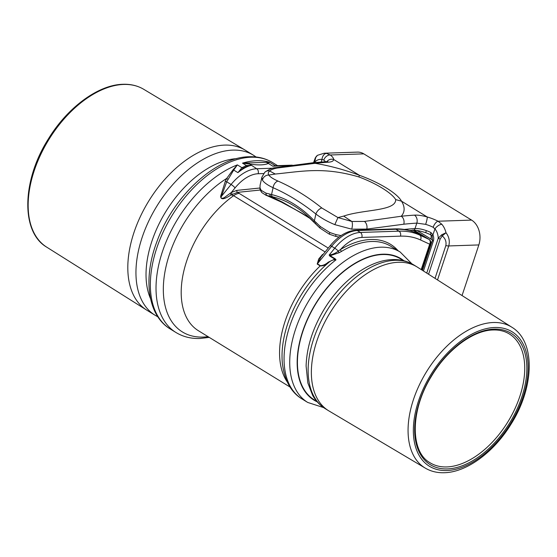 <?xml version="1.0" encoding="UTF-8"?>
<svg xmlns="http://www.w3.org/2000/svg" width="557" height="557" viewBox="0 0 557 557"><rect width="100%" height="100%" fill="white"/><g stroke="black" fill="none" stroke-linecap="round" stroke-linejoin="round"><path stroke-width="0.84" d="M511.876 327.244L417.353 267.116A84.42 50.005 121.6 0 0 416.963 266.873A84.42 50.005 121.6 0 0 398.359 262.277A84.42 50.005 121.6 0 0 322.691 326.423A84.42 50.005 121.6 0 0 328.56 410.711A84.42 50.005 121.6 0 0 328.957 410.948L425.297 468.124C430.923 471.417 437.28 472.956 444.361 472.719C466.891 472.259 494.15 451.957 511.166 423.947C534.393 387.275 535.82 341.573 511.876 327.244A82.68 48.974 121.6 0 0 493.279 322.51A82.68 48.974 121.6 0 0 419.003 385.674A82.68 48.974 121.6 0 0 425.297 468.124M413.712 230.271L425.82 237.414L416.594 233.167A112.709 66.763 121.6 0 0 395.923 229.254L357.274 230.556A37.57 22.252 121.6 0 0 331.645 246.278A3.76 0.654 -140.9 0 0 330.155 245.741L320.943 257.076L317.386 263.837L320.407 265.689C323.164 265.55 325.775 264.373 328.24 262.166L334.778 259.13A1.504 0.891 -58.4 0 1 335.147 258.775L336.017 259.841C333.413 259.548 330.928 260.481 328.553 262.625C325.873 264.951 323.088 266.044 320.205 265.905A84.42 50.005 121.6 0 0 287.259 381.97M275.569 165.721L272.826 166.202L276.021 165.701M250.908 165.192A7.513 4.56 93.1 0 0 251.075 165.318L247.44 166.118L243.444 168.061A7.513 5.939 49.9 0 1 241.933 167.692L246.445 165.561L251.075 165.318A3.76 3.419 65.7 0 1 251.214 165.373C247.329 166.195 242.894 168.618 237.902 172.642L241.933 167.692L237.366 164.886L233.71 170.059L226.699 181.784L221.428 196.349C219.904 199.399 223.893 198.243 225.23 196.92L231.364 192.464L236.878 190.383A1.504 1.1 -95.9 0 0 237.512 192.374L328.261 248.074M320.407 265.689A1.504 0.891 -58.4 0 1 320.205 265.905L317.191 264.053L318.736 258.935L322.58 254.403M325.114 251.952L233.585 195.702L231.301 194.832C228.843 196.252 220.802 202.01 220.649 196.252L225.341 181.178L226.685 178.449L233.042 169.788L237.366 164.886A97.677 57.865 121.6 0 0 163.883 247.482A97.677 57.865 121.6 0 0 175.921 332.473C183.051 336.783 191.072 338.788 199.97 338.489L209.237 337.382M412.834 230.006L414.638 231.259M422.206 235.736L414.881 231.44M298.496 211.354L310.75 218.88M248.979 162.909L269.567 162.226L268.335 163.445C264.512 165.137 258.267 165.352 249.599 164.071L242.497 163.138L248.979 162.909A7.513 3.091 -79.5 0 0 249.599 164.071L256.707 168.743L273.09 168.2M328.24 262.166L328.553 262.625A86.53 51.258 121.6 0 0 282.35 363.136C284.53 380.515 291.088 392.455 302.033 398.951A88.285 52.302 121.6 0 1 287.043 335.593A88.285 52.302 121.6 0 1 336.017 259.841L329.793 256.067L329.159 255.05C332.55 254.591 335.599 253.261 338.294 251.075L340.508 249.529A1.504 0.801 -121 0 0 341.594 251.36L339.234 252.676L330.162 255.712L335.147 258.775M243.444 168.061L237.902 172.642L233.71 170.059A1.504 0.989 32.8 0 1 233.042 169.788M426.084 237.581A3.76 2.228 121.6 0 0 425.98 237.505A3.76 2.228 121.6 0 0 425.84 237.428L428.932 239.329A3.76 3.022 114.8 0 1 429.684 244.189L420.438 239.928A108.949 64.542 121.6 0 0 400.455 236.147L361.806 237.442A33.81 20.031 121.6 0 0 340.508 249.529A89.788 53.187 -58.4 0 1 370.851 239.496A89.788 53.187 -58.4 0 1 398.102 250.741M260.3 190.028L237.512 192.374L231.301 194.832A1.504 0.661 -123.3 0 1 230.32 193.272M228.043 179.243A1.504 0.536 31.5 0 1 226.685 178.449A93.834 55.589 121.6 0 0 164.419 275.144A93.834 55.589 121.6 0 0 203.103 337.069A93.834 55.589 121.6 0 0 208.04 336.644M220.649 196.252A1.504 0.668 13.2 0 0 221.428 196.349L231.078 184.471L226.699 181.784A1.504 0.501 25.2 0 1 225.341 181.178M263.614 173.554L258.142 173.735A33.81 20.031 121.6 0 0 235.075 187.89L231.364 192.464A1.504 0.773 -122.1 0 0 232.366 194.205M329.793 256.067A1.504 0.891 -58.4 0 1 330.162 255.712L329.159 255.05L334.743 248.178A37.57 22.252 -58.4 0 1 360.372 232.457L399.014 231.162A112.709 66.763 -58.4 0 1 419.686 235.068L428.932 239.329A3.76 2.228 -58.4 0 1 429.071 239.406L425.98 237.505A3.76 3.76 0 0 0 425.583 237.296A3.76 3.022 -65.2 0 0 425.311 237.191M275.513 165.721A1.504 1.427 92.5 0 1 274.984 165.561L269.567 162.226A97.677 57.865 121.6 0 0 256.686 160.715A97.677 57.865 121.6 0 0 242.497 163.138L246.445 165.561A7.513 4.574 77.8 0 0 247.44 166.118M266.42 162.324A7.513 7.025 -125.5 0 0 268.335 163.445L272.826 166.202L288.589 165.673M395.7 199.58C391.522 192.778 376.142 183.309 358.854 176.938C323.241 166.55 301.943 171.445 275.29 174.035L268.759 175.058C270.152 176.959 273.243 178.971 278.034 181.088C293.184 187.765 307.784 196.739 321.842 208.005L337.953 217.578L343.711 216.081C363.498 209.258 396.006 211.305 395.7 199.58A225.411 209.606 159.5 0 0 401.506 201.168C405.064 206.932 404.981 211.959 401.256 216.248A6.009 4.407 84 0 1 403.776 224.213L366.791 229.087L351.697 229.164L334.82 224.638C327.474 221.595 321.159 218.059 315.889 214.013C302.117 202.985 287.851 194.219 273.076 187.702L271.558 194.56A3.008 2.04 103.5 0 0 272.436 196.746L266.058 195.305L261.832 192.59C260.467 190.619 259.861 189.387 260.008 188.886L260.077 185.328L260.028 187.932L261.184 190.341L265.947 193.126L271.558 194.56A118.028 82.109 77 0 1 293.79 203.973A118.028 82.109 77 0 1 314.371 220.864A3.008 1.393 136.5 0 0 314.294 222.445A3.008 1.393 136.5 0 0 314.35 222.501A115.564 80.396 -103 0 0 305.333 214.006A115.564 80.396 -103 0 0 294.2 205.958A115.564 80.396 -103 0 0 272.436 196.746M321.842 208.005A6.009 3.238 128.7 0 0 315.889 214.013L314.371 220.864L320.317 226.539L329.807 232.513L336.01 234.622L341.072 235.597M336.01 234.622L335.641 236.37L329.312 234.17L319.941 228.057A3.008 0.836 130.8 0 0 320.052 228.112L314.35 222.501M329.807 232.513L329.312 234.17M315.937 222.473A3.008 1.163 137.2 0 0 315.701 223.949A3.008 1.163 137.2 0 0 315.756 223.998M269.832 194.135A3.008 2.2 100.2 0 0 270.869 196.412L282.295 202.052L309.908 218.079M261.184 190.341A3.008 2.75 137.2 0 0 261.832 192.59M260.028 187.932A3.008 2.708 170.1 0 0 260.008 188.886M404.222 229.442A604.108 357.859 -58.4 0 1 415.014 228.565C418.175 228.412 421.941 229.087 426.314 230.605A13.528 3.976 -161.5 0 1 430.937 232.548L432.935 234.866A3.008 0.989 154.8 0 0 432.204 236.077L432.434 240.185A3.008 0.87 -161.8 0 0 433.304 241.188A7516.778 5638.212 88.1 0 1 423.459 271.001M430.937 232.548A3.008 1.218 116.4 0 0 431.069 234.887L432.204 236.077M343.711 216.081A225.411 182.689 -115.5 0 0 351.892 221.47L364.466 221.428L401.256 216.248A616.133 364.981 -58.4 0 1 414.443 215.134C417.98 214.946 422.248 215.566 427.247 216.986L401.506 201.168C397.308 193.397 379.575 182.508 359.397 175.295L333.657 159.469C333.546 161.05 331.77 161.962 328.317 162.205A616.133 364.981 121.6 0 0 315.123 163.312C329.883 165.798 344.644 169.794 359.397 175.295L358.854 176.938M432.504 239.949L430.784 238.932A6.009 3.558 121.6 0 0 430.7 234.706M462.045 295.544A7528.802 5647.228 88.1 0 0 478.832 244.934A18.785 14.092 88.1 0 0 471.598 220.099L363.805 153.857A18.785 14.092 88.1 0 0 357.476 152.11L324.202 153.224A18.785 14.092 88.1 0 1 326.486 153.398L330.287 154.985A6.009 4.359 127.4 0 0 323.77 160.075L321.981 159.483A12.776 9.58 -91.9 0 0 314.614 162.282A2.256 0.675 -161.1 0 1 313.974 161.502A2.256 0.675 -161.1 0 1 313.995 161.453L315.297 157.903A2.256 1.072 22.5 0 1 315.325 157.812L315.325 157.812A2.256 1.072 22.5 0 1 315.735 157.464L314.614 162.282A7521.582 5641.818 -91.9 0 0 314.503 162.602M435.024 278.354A7527.792 5646.476 -91.9 0 0 445.844 245.595C446.533 241.668 445.322 238.438 442.216 235.903L440.183 239.009A2.256 0.654 -161.9 0 1 438.234 238.25A12.776 9.58 -91.9 0 0 434.933 228.899L433.151 227.291A13.528 3.976 18.5 0 0 425.652 224.36A6.009 0.787 106.2 0 0 427.247 216.986A19.537 5.744 -161.5 0 1 438.081 221.226L441.861 224.304A18.785 14.092 88.1 0 1 446.018 232.742C449.067 236.753 449.979 241.153 448.747 245.943A7528.802 5647.228 88.1 0 1 437.51 279.941M425.652 224.36L416.831 223.113A610.117 361.423 121.6 0 0 403.776 224.213M278.034 181.088A6.009 3.829 113.8 0 0 273.076 187.702C267.534 185.091 263.99 182.585 262.458 180.169L261.874 177.21L260.07 185.328M334.82 224.638L337.953 217.578L351.892 221.47A6.009 2.249 98.4 0 1 351.697 229.164M275.29 174.035A225.411 122.986 85.7 0 1 269.672 170.943C268.189 172.238 267.889 173.61 268.759 175.058A6.009 5.654 145.6 0 0 262.458 180.169M328.317 162.205A6.009 4.47 -93.6 0 0 326.2 161.648L312.888 162.769A6.009 4.407 -96 0 1 315.123 163.312L277.511 167.984C273.877 168.604 271.259 169.593 269.672 170.943A6.009 5.563 -132.7 0 0 264.847 172.21L261.867 177.21M310.068 218.226L301.038 212.704L281.285 202.052A30.057 4.971 -61.6 0 0 282.295 202.052M296.366 210.219L294.549 209.021M281.285 202.052L267.611 195.904A30.057 4.365 -68.9 0 1 267.353 195.723A3.008 2.472 105.9 0 1 265.947 193.126M316.613 156.002L315.297 157.903M324.202 153.224L317.441 155.319L315.735 157.464M326.486 153.398A6.009 3.92 100.4 0 0 321.981 159.483L321.138 162.01M442.216 235.903L446.018 232.742L441.631 234.831L442.216 235.903M426.739 273.09A7521.582 5641.818 -91.9 0 0 438.234 238.25L441.631 234.831M471.598 220.099L438.081 221.226A6.009 2.625 117.1 0 0 433.151 227.291M433.304 241.188A6.761 5.076 88.1 0 0 432.935 234.866L434.933 228.899A6.009 2.882 -40.2 0 1 441.861 224.304M302.033 398.951L307.708 402.439A88.285 52.302 121.6 0 1 301.567 314.287A88.285 52.302 121.6 0 1 380.709 247.197A88.285 52.302 121.6 0 1 400.163 252.008L390.882 246.298A88.285 52.302 121.6 0 0 371.428 241.494A88.285 52.302 121.6 0 0 341.594 251.36M429.886 462.665A75.627 44.797 121.6 0 0 446.791 466.933A75.627 44.797 121.6 0 0 514.689 409.249A75.627 44.797 121.6 0 0 509.077 333.803C504.517 331.067 499.211 329.793 493.161 329.974C473.262 330.197 447.048 349.657 431.299 376.518C410.126 410.62 410.196 451.741 429.886 462.665M447.362 468.924A77.131 45.688 121.6 0 0 521.728 397.301A77.131 45.688 121.6 0 0 494.143 329.103A77.131 45.688 121.6 0 0 419.769 400.727A77.131 45.688 121.6 0 0 447.362 468.924M446.818 470.547A78.92 46.753 121.6 0 0 522.919 397.266A78.92 46.753 121.6 0 0 494.686 327.481A78.92 46.753 121.6 0 0 418.586 400.762A78.92 46.753 121.6 0 0 446.818 470.547M325.33 408.727C320.045 405.44 315.805 400.956 312.609 395.282L307.847 382.965L306.106 366.033C306.698 347.129 312.755 328.143 324.278 309.079C341.462 280.825 368.845 260.175 392.601 259.59C400.406 259.325 407.446 261.094 413.733 264.888A84.42 50.005 121.6 0 0 395.136 260.293A84.42 50.005 121.6 0 0 319.46 324.439A84.42 50.005 121.6 0 0 325.33 408.727L328.56 410.711M403.066 260.558A82.652 48.96 121.6 0 0 382.61 254.528A82.652 48.96 121.6 0 0 307.575 319.384A82.652 48.96 121.6 0 0 316.655 401.172M403.957 260.773A83.028 49.183 121.6 0 0 382.729 254.187A83.028 49.183 121.6 0 0 307.06 319.99A83.028 49.183 121.6 0 0 317.246 401.869M170.247 328.985C147.452 315.359 142.884 278.472 156.872 241.731C172.955 196.781 215.127 157.046 249.244 156.74C257.912 156.454 265.675 158.39 272.533 162.547A97.677 57.865 121.6 0 0 251.012 157.227A97.677 57.865 121.6 0 0 163.452 231.447A97.677 57.865 121.6 0 0 170.247 328.985L175.921 332.473M236.614 158.648A88.911 52.671 121.6 0 0 165.819 211.618A88.911 52.671 121.6 0 0 150.543 298.698M143.741 89.308A92.643 54.878 121.6 0 0 123.633 84.448A92.643 54.878 121.6 0 0 40.71 154.581A92.643 54.878 121.6 0 0 46.732 247.162C20.616 232.032 21.869 180.468 48.334 138.985C67.515 107.445 98.29 84.72 123.013 84.281C130.777 84.03 137.69 85.708 143.741 89.308L244.989 150.028A93.924 55.637 121.6 0 1 245.296 150.216L253.442 155.222A93.924 55.637 121.6 0 0 232.749 150.112A93.924 55.637 121.6 0 0 148.552 221.477A93.924 55.637 121.6 0 0 155.09 315.255L157.868 316.822M244.989 150.028A93.924 55.637 121.6 0 0 224.603 145.105A93.924 55.637 121.6 0 0 140.538 216.2A93.924 55.637 121.6 0 0 146.637 310.061A93.924 55.637 121.6 0 0 146.944 310.256L155.09 315.255M239.218 193.349A15.025 8.905 -58.4 0 0 233.585 195.702A84.42 50.005 121.6 0 0 184.478 268.439A84.42 50.005 121.6 0 0 198.389 330.712L290.058 387.052M421.196 269.56L429.684 244.189A3.76 1.107 -161.5 0 0 430.665 243.799A3.76 3.76 0 0 0 429.071 239.406M421.921 235.026L414.178 230.271M236.878 190.383L259.896 188.015M235.075 187.89A3.76 0.654 -140.9 0 0 231.078 184.471A37.57 22.252 -58.4 0 1 256.707 168.743A3.76 2.82 -91.9 0 1 258.142 173.735M317.191 264.053A1.504 0.891 -58.4 0 0 317.386 263.837L331.645 246.278L334.743 248.178A3.76 0.654 39.1 0 1 338.294 251.075A1.504 0.654 -117.2 0 0 339.234 252.676M400.455 236.147A3.76 2.82 88.1 0 0 399.014 231.162L395.923 229.254A3.76 2.82 -91.9 0 0 394.655 228.906L356.007 230.201A3.76 2.82 -91.9 0 1 357.274 230.556L360.372 232.457A3.76 2.82 88.1 0 1 361.806 237.442M425.84 237.428A3.76 3.022 -65.2 0 0 425.583 237.296L416.337 233.028A3.76 3.022 -65.2 0 1 416.594 233.167L419.686 235.068A3.76 3.022 114.8 0 1 420.438 239.928M394.655 228.906C402.537 228.642 409.764 230.02 416.337 233.028A3.76 3.022 -65.2 0 0 416.03 232.91M291.583 165.262A3.76 2.82 -91.9 0 0 290.991 165.199L292.272 165.171M320.317 226.539A3.008 0.836 130.8 0 0 319.941 228.057L305.333 214.006M426.314 230.605L425.757 232.659C419.324 230.716 415.118 229.93 413.141 230.299L409.506 230.549M414.443 215.134A6.009 4.47 86.4 0 1 416.831 223.113L415.014 228.565A3.008 2.235 86.4 0 1 413.141 230.299M430.784 238.932L417.04 230.487M363.805 153.857L330.287 154.985A19.537 5.744 -161.5 0 1 333.657 159.469A6.009 5.716 -179.7 0 0 326.952 161.579M478.832 244.934L448.747 245.943A6.009 1.741 18.2 0 1 445.844 245.595M364.466 221.428A6.009 4.296 80.3 0 1 366.791 229.087L366.624 229.846M325.476 161.697A13.528 3.976 18.5 0 0 323.77 160.075M317.393 155.354L315.325 157.812L313.563 162.7A7523.455 5643.225 88.1 0 1 313.96 161.558M440.183 239.009A7523.455 5643.225 88.1 0 1 428.563 274.246M277.511 167.984A6.009 4.296 -99.7 0 0 275.527 167.692L275.527 167.692C272.798 167.692 269.24 169.196 264.847 172.21M413.733 264.888L416.963 266.873M400.163 252.008L411.936 263.858M272.533 162.547L277.581 165.652M253.442 155.222L256.088 156.997M424.378 236.523L414.206 230.271M46.732 247.162L146.637 310.061M307.708 402.439L323.603 407.592M356.007 230.201C346.802 230.89 338.183 236.071 330.155 245.741M421.9 270.006L430.665 243.799M275.43 165.721L290.991 165.199M339.039 237.052L335.641 236.37M422.464 270.368L432.434 240.185M431.069 234.887L425.757 232.659M267.611 195.904L266.072 195.305M327.251 161.746L327.781 161.405L326.2 161.648M312.888 162.769L275.527 167.692"/></g></svg>
